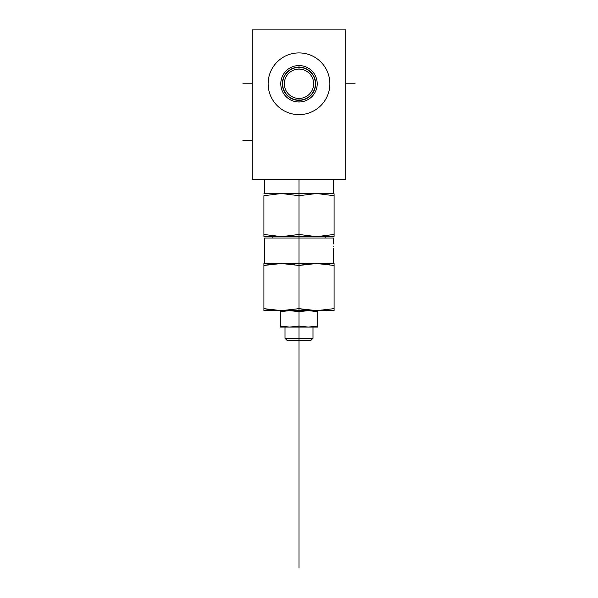 <?xml version="1.0" encoding="UTF-8"?>
<svg xmlns="http://www.w3.org/2000/svg" width="598" height="598" viewBox="0 0 598 598"><rect width="100%" height="100%" fill="white"/><g stroke="black" fill="none" stroke-linecap="round" stroke-linejoin="round"><path stroke-width="0.9" d="M299 179.542L299 568.1L299 338.311L285.007 338.311L299 338.311L299 327.091L299 338.311L312.993 338.311L299 338.311L299 340.554L287.257 340.554L285.007 338.311L285.007 327.091M252.236 179.542L345.764 179.542L345.764 29.9L345.764 179.542L252.236 179.542L252.236 29.9L252.236 179.542M345.764 29.9L252.236 29.9L345.764 29.9M299 114.637A30.864 30.864 0 0 1 268.136 83.772A30.864 30.864 0 0 1 299 52.908A30.864 30.864 0 0 1 329.864 83.772A30.864 30.864 0 0 1 299 114.637A30.864 30.864 0 0 0 329.864 83.772A30.864 30.864 0 0 0 299 52.908A30.864 30.864 0 0 0 268.136 83.772A30.864 30.864 0 0 0 299 114.637M299 98.438A14.666 14.666 0 0 0 313.666 83.772A14.666 14.666 0 0 0 299 69.106A14.666 14.666 0 0 0 284.334 83.772A14.666 14.666 0 0 0 299 98.438A14.666 14.666 0 0 1 284.334 83.772A14.666 14.666 0 0 1 299 69.106L299 67.148A16.617 16.617 0 0 0 282.383 83.772A16.617 16.617 0 0 0 299 100.389L299 98.438L299 100.389A16.617 16.617 0 0 0 315.617 83.772A16.617 16.617 0 0 0 299 67.148L299 69.106A14.666 14.666 0 0 1 313.666 83.772A14.666 14.666 0 0 1 299 98.438L299 97.99M299 65.556L299 67.148A16.617 16.617 0 0 1 315.617 83.772A16.617 16.617 0 0 1 299 100.389L299 101.989A18.217 18.217 0 0 0 317.217 83.772A18.217 18.217 0 0 0 299 65.556A18.217 18.217 0 0 0 280.783 83.772A18.217 18.217 0 0 0 299 101.989L299 100.389A16.617 16.617 0 0 1 282.383 83.772A16.617 16.617 0 0 1 299 67.148L299 65.556A18.217 18.217 0 0 1 317.217 83.772A18.217 18.217 0 0 1 299 101.989A18.217 18.217 0 0 1 280.783 83.772A18.217 18.217 0 0 1 299 65.556M283.437 193.759L299 195.703L314.563 193.759L318.532 193.759L334.088 195.703L334.088 234.453L334.088 195.703L318.532 193.759L334.088 195.703L334.088 193.759L334.088 195.703L318.532 193.759L334.088 193.759L263.912 193.759L279.468 193.759L263.912 195.703L263.912 234.453L279.468 236.404L263.912 236.404L263.912 234.453L279.468 236.404L263.912 236.404L263.912 195.703L279.468 193.759L314.563 193.759L299 195.703L283.437 193.759L299 195.703L299 234.453L314.563 236.404L283.437 236.404L299 234.453L283.437 236.404L279.468 236.404L283.437 236.404L299 234.453L314.563 236.404L283.437 236.404L299 234.453L299 195.703L283.437 193.759L279.468 193.759M334.088 234.453L334.088 236.404L318.532 236.404L334.088 234.453L334.088 236.404L314.563 236.404L318.532 236.404L334.088 234.453M325.185 236.404L325.185 238.049L299 238.049L299 236.404L299 263.494L299 238.049L333.34 238.049L333.34 243.962M264.66 263.494L264.66 238.049L299 238.049M316.544 263.494L263.912 263.494L281.456 263.494L263.912 265.467L263.912 263.494L263.912 308.65L263.912 265.467L281.456 263.494L334.088 263.494L316.544 263.494L299 265.467L281.456 263.494L299 265.467L299 308.65L316.544 310.631L334.088 308.65L334.088 310.631L263.912 310.631L263.912 308.65L281.456 310.631L299 308.65L316.544 310.631L263.912 310.631L263.912 308.65L281.456 310.631L299 308.65L299 265.467L316.544 263.494L334.088 265.467L334.088 310.631L316.544 310.631L334.088 308.65L334.088 265.467L316.544 263.494M333.265 246.279C333.348 249.269 333.348 249.269 333.265 246.279C333.348 243.289 333.348 243.289 333.265 246.279C333.348 249.269 333.348 249.269 333.265 246.279C333.348 243.289 333.348 243.289 333.265 246.279L333.265 246.197M264.585 265.325L272.733 264.01L264.585 265.325M317.067 263.494L329.573 264.615L317.067 263.494M334.088 263.494L334.088 265.467L334.088 263.494M272.733 310.115L263.912 308.65L272.733 310.115M325.237 310.115L317.209 310.624L325.237 310.115M307.828 310.115L299 308.65L307.828 310.115M290.15 310.115L282.121 310.624L290.15 310.115M299.68 265.325L307.828 264.01L299.68 265.325M281.972 263.494L294.485 264.615L281.972 263.494M289.649 327.091L299 326.037L299 311.678L308.351 310.631L317.702 311.678L317.702 310.631L317.702 311.678L308.351 310.631L317.702 311.678L308.351 310.631L299 311.678L289.649 310.631L280.298 311.678L280.298 310.631L280.298 326.037L280.298 311.678L289.649 310.631L299 311.678L289.649 310.631L299 311.678L299 326.037L308.351 327.091L317.702 326.037L308.351 327.091L280.298 327.091L280.298 326.037L289.649 327.091L299 326.037L296.122 326.568L299 326.037L308.351 327.091L280.298 327.091L280.298 326.037L289.649 327.091L299 327.091M308.351 327.091L317.702 326.037L317.702 327.091L308.351 327.091L317.702 326.037L317.702 311.678L317.702 327.091L308.463 327.091M312.993 327.091L312.993 338.311L310.743 340.554L299 340.554L306.557 340.554M293.162 326.927L289.761 327.091L293.162 326.927M297.976 100.105A16.37 16.37 0 0 0 315.37 83.772A16.37 16.37 0 0 0 297.976 67.439M300.024 67.439A16.37 16.37 0 0 0 282.63 83.772A16.37 16.37 0 0 0 300.024 100.105M299 100.793L299 101.989L299 100.793M242.885 83.772L252.236 83.772L242.885 83.772M242.885 140.635L252.236 140.635L242.885 140.635M299 568.1L299 333.041L299 568.1M355.115 83.772L345.764 83.772L355.115 83.772M264.675 179.542L264.675 193.759M333.325 179.542L333.325 193.759M272.815 238.049L272.815 236.404M333.34 263.494L333.34 248.604"/></g></svg>
